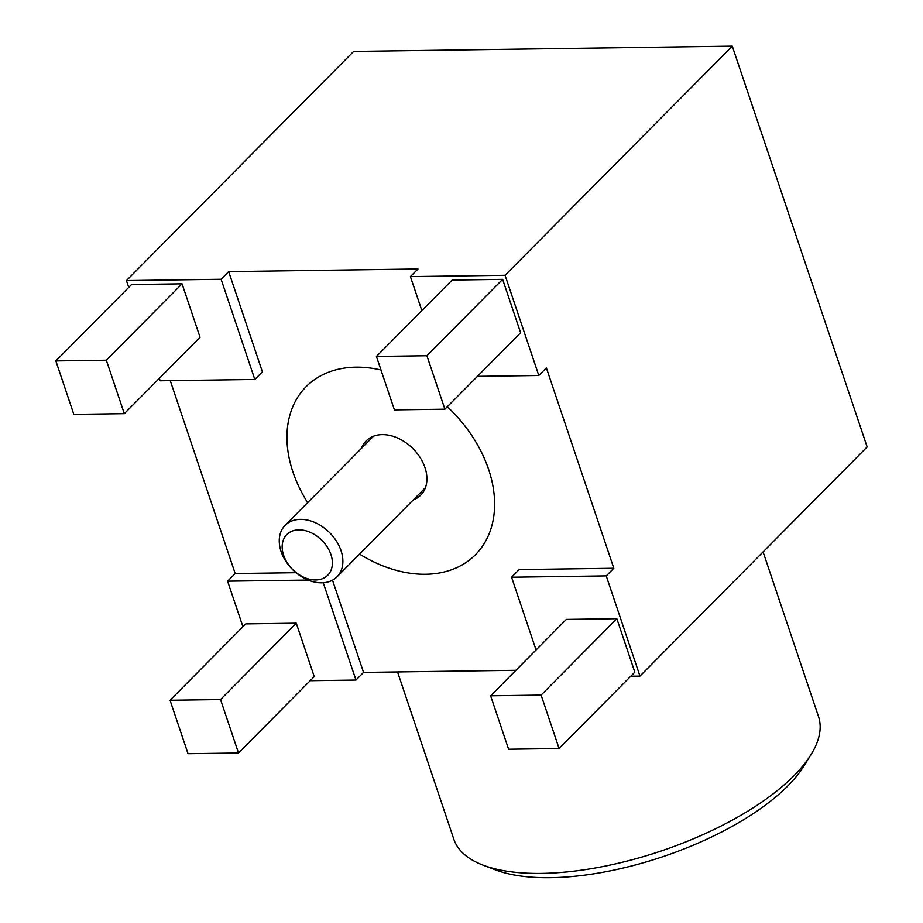 <?xml version="1.0" encoding="UTF-8"?>
<svg xmlns="http://www.w3.org/2000/svg" width="923" height="923" viewBox="0 0 923 923"><rect width="100%" height="100%" fill="white"/><g stroke="black" fill="none" stroke-linecap="round" stroke-linejoin="round"><path stroke-width="1.38" d="M307.647 502.631A119.275 85.308 44.8 0 1 292.96 472.068A119.275 85.308 44.8 0 1 334.541 370.204A119.275 85.308 44.8 0 1 380.98 369.985M447.32 406.731A119.275 85.308 44.8 0 1 488.59 469.334A119.275 85.308 44.8 0 1 491.751 526.075A119.275 85.308 44.8 0 1 359.555 554.1M128.735 287.399L126.439 280.58L353.636 51.434L732.274 46.15L867.159 446.951L639.962 676.098L630.778 676.224M515.899 670.294L363.558 672.417L355.978 680.055L310.197 680.701M732.274 46.15L505.077 275.296L538.801 375.499L546.37 367.862L613.818 568.256L606.238 575.894L639.962 676.098M126.439 280.58L221.105 279.254L228.673 271.616L417.992 268.974L410.412 276.612L505.077 275.296M170.259 380.634L235.18 573.541L227.6 581.178L242.934 626.74M228.673 271.616L262.397 371.819L254.817 379.457L160.164 380.784L159.333 378.326M235.18 573.541L296.006 572.698M332.511 580.186L363.558 672.417M606.238 575.894L511.584 577.221L519.153 569.583L613.818 568.256M616.841 618.698L566.353 619.402L490.621 695.792L508.608 749.222L559.096 748.518L634.828 672.14L616.841 618.698L541.109 695.088L559.096 748.518M511.584 577.221L536.067 649.965M238.515 752.995L314.247 676.617L296.26 623.175L245.783 623.879L170.051 700.257L188.027 753.699L238.515 752.995L220.528 699.553L170.051 700.257M355.978 680.055L323.235 582.759M308.155 580.059L227.6 581.178M426.911 355.736L376.422 356.44L452.155 280.061L502.643 279.357L520.618 332.799L444.886 409.177L426.911 355.736L502.643 279.357M410.412 276.612L421.857 310.613M477.433 376.353L538.801 375.499M182.062 283.834L131.574 284.538L55.842 360.916L106.33 360.212L182.062 283.834L200.049 337.276L124.317 413.654L106.33 360.212M254.817 379.457L221.105 279.254M124.317 413.654L73.828 414.358L55.842 360.916M541.109 695.088L490.621 695.792M296.26 623.175L220.528 699.553M376.422 356.44L394.409 409.881L444.886 409.177M397.536 671.944L453.851 839.284A192.376 77.22 -18.6 0 0 467.788 857.144A192.376 77.22 -18.6 0 0 483.075 865.151A192.376 77.22 -18.6 0 0 660.81 851.11A192.376 77.22 -18.6 0 0 810.867 754.841A192.376 77.22 -18.6 0 0 818.505 716.56L763.09 551.908M483.075 865.151L495.639 869.939A180.839 72.582 -18.6 0 0 662.702 856.74A180.839 72.582 -18.6 0 0 803.76 766.24L810.867 754.841M298.844 529.86A28.855 20.641 44.8 0 1 330.942 554.585A28.855 20.641 44.8 0 1 315.712 579.956A28.855 20.641 44.8 0 1 283.615 555.242A28.855 20.641 44.8 0 1 298.844 529.86M341.037 550.673A36.551 26.144 44.8 0 1 337.022 576.829A36.551 26.144 44.8 0 1 321.746 582.817A36.551 26.144 44.8 0 1 281.088 551.516A36.551 26.144 44.8 0 1 285.115 525.36A36.551 26.144 44.8 0 1 300.39 519.361A36.551 26.144 44.8 0 1 341.037 550.673M361.412 448.393A38.478 27.517 44.8 0 1 366.096 440.94A38.478 27.517 44.8 0 1 381.291 434.652A38.478 27.517 44.8 0 1 419.838 457.104A38.478 27.517 44.8 0 1 420.75 495.12A38.478 27.517 44.8 0 1 413.331 499.862M285.115 525.36L373.515 436.187M337.022 576.829L425.434 487.656"/></g></svg>
